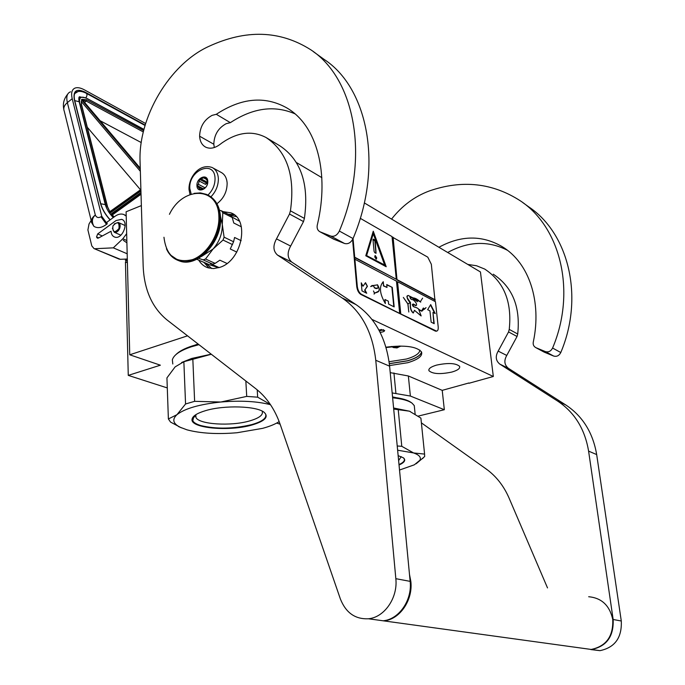<?xml version="1.0" encoding="UTF-8"?>
<svg xmlns="http://www.w3.org/2000/svg" width="685" height="685" viewBox="0 0 685 685"><rect width="100%" height="100%" fill="white"/><g stroke="black" fill="none" stroke-linecap="round" stroke-linejoin="round"><path stroke-width="1.03" d="M187.536 335.83L129.739 354.787L126.108 211.776L141.367 205.594M167.286 387.924L128.266 375.38L160.376 365.191L129.739 354.787M280.105 424.186L276.671 423.082M418.244 416.095L444.334 409.716L410.375 396.05L392.154 392.925M392.539 396.906L404.475 399.441M186.594 348.006L198.093 344.007M128.266 375.38L125.441 261.944M125.406 260.36L125.372 259.101M468.882 382.975L442.219 390.356L408.354 375.971L390.219 372.64M444.334 409.716L442.219 390.356M296.768 162.739L321.873 177.663M364.309 202.906L480.45 271.962L493.32 376.493L468.917 383.283M493.32 376.493L371.912 319.381M378.788 329.819L384.662 330.512C384.405 331.489 382.889 332.097 380.106 332.319M389.542 365.576L407.755 362.707C418.184 359.565 422.773 355.986 421.54 351.979C416.737 346.464 404.878 344.872 385.972 347.192M436.542 365.114C448.161 362.656 455.859 363.076 459.626 366.381C460.251 368.47 457.666 370.354 451.877 372.049C440.361 374.464 432.714 374.027 428.956 370.731C428.305 368.701 430.831 366.826 436.542 365.114M400.648 346.045L397 347.92L393.395 347.552L391.486 346.473M379.396 330.949L383.506 329.69M421.609 352.116C420.624 355.472 415.941 358.383 407.575 360.841L389.337 363.718M389.089 361.731L406.607 358.991C415.11 356.465 419.537 353.503 419.905 350.103M421.54 351.97C420.624 355.344 415.958 358.272 407.524 360.755L389.328 363.624M381.605 329.476L378.925 330.067M393.327 347.526L400.211 346.447M399.638 346.045L386.075 347.535M213.103 168.039L220.818 172.226C224.62 174.136 226.726 177.766 227.137 183.118C227.112 191.637 223.712 198.522 216.94 203.745M191.183 194.12L189.814 188.538C188.324 170.18 214.585 159.254 215.047 178.357C215.107 184.787 212.744 190.361 207.94 195.071M207.769 181.294C208.42 189.3 197.04 193.829 196.955 185.661C196.312 177.732 207.615 173.108 207.769 181.294M206.185 186.722L204.481 188.521L200.166 189.856L197.331 185.661L198.35 184.299L199.677 179.393L204.866 177.287L207.735 181.465L207.178 184.787M199.874 189.017L201.193 189.694M198.47 186.945L203.034 189.308M197.331 185.661L203.745 188.992M198.35 184.299L204.421 187.459L203.882 188.914M204.344 188.623L204.421 187.459M199.506 181.2L205.577 184.376L207.478 182.278L206.168 182.809L205.577 184.376M201.416 179.085L207.478 182.278M203.984 178.04L207.016 179.65M206.45 186.294L206.99 185.241M199.677 179.393L206.168 182.809M125.595 262.09L126.785 259.675L125.595 262.09M145.631 123.505L84.512 89.906C80.83 87.911 77.782 87.26 75.359 87.963C71.916 89.23 70.863 92.809 72.216 98.717L67.37 102.587L95.318 215.013C96.448 217.582 98.349 218.181 101.003 216.794L106.483 224.363L107.22 223.824L106.834 222.274L115.02 216.289C118.051 214.148 120.945 213.532 123.702 214.465L126.22 216.075M101.003 216.794L101.74 216.254L72.216 98.717M101.74 216.254L107.22 223.824M91.088 220.553L89.024 223.995L87.903 229.946L91.79 245.881L94.008 248.569L120.32 259.307L127.307 259.024M120.32 259.307L118.796 258.973M96.534 236.967L97.69 233.927L116.107 220.519L121.656 219.346C129.593 221.709 122.264 240.161 114.618 237.044C112.468 236.197 111.278 234.261 111.056 231.23L98.443 238.046L97.39 238.192L96.534 236.967L98.709 237.909M95.078 248.706L113.299 247.85L122.838 238.774L126.665 233.653M106.483 224.363C101.851 227.848 97.672 228.525 93.931 226.392L91.576 222.539C90.908 219.962 92.15 217.462 95.318 215.013C91.961 218.087 91.499 221.88 93.931 226.392M113.299 247.85L127.17 253.775M140.982 192.476L111.141 213.925L111.715 214.619M82.405 99.959L140.262 168.373M81.447 104.291L81.301 101.329M109.857 212.127L110.353 212.864L140.93 190.969M112.246 215.022L141.033 194.24M141.238 142.557L100.096 120.714M87.303 127.264L140.511 189.788L140.887 189.531M140.511 189.788L109.754 211.733M118.984 228.542C119.464 221.923 117.443 221.041 112.931 225.913C112.434 232.532 114.455 233.405 118.984 228.542M112.366 228.148L114.309 232.292C116.39 232.712 118.137 231.547 119.55 228.79C120.654 225.648 120.209 223.524 118.222 222.437L114.224 223.935M270.515 404.715C257.115 401.256 240.538 400.365 220.793 402.026C199.369 404.321 184.753 408.543 176.944 414.69C171.961 419.331 172.945 423.484 179.924 427.157L186.971 429.829C200.602 433.442 217.316 434.41 237.104 432.732L262.56 428.365C269.71 426.421 275.242 424.169 279.163 421.6M270.318 404.415L257.654 397.18L246.711 396.401L220.793 402.026L194.626 401.324L185.558 403.979L183.863 361.714L175.223 366.826M211.322 354.256L183.863 361.714M181.636 362.485L191.68 358.46L211.22 354.179M198.342 344.204L192.22 345.942C184.59 348.434 179.179 351.302 175.994 354.53M198.95 344.675L191.543 346.73C180.121 350.54 173.725 354.916 172.346 359.839L172.808 363.992M175.069 366.972L166.934 377.88L168.382 418.955L170.539 422.08L181.337 427.825M257.654 397.18L257.217 389.851M262.09 411.068L262.124 411.128C263.588 414.819 259.392 418.09 249.52 420.958C230.862 426.421 198.975 424.469 195.927 417.448L195.824 414.69M246.711 396.401L245.846 381.006M251.875 425.034C264.907 421.172 269.008 416.942 264.179 412.344C256.901 406 224.329 404.938 205.646 410.623C197.152 413.149 192.622 416.018 192.057 419.22C190.002 428.185 229.098 431.721 251.875 425.034M185.558 403.979L176.944 414.69L168.382 418.955M194.626 401.324L192.819 358.889M264.213 412.361L265.532 413.903C267.133 417.936 262.509 421.506 251.652 424.632C233.294 428.921 216.374 429.238 200.876 425.582C196.595 424.298 193.906 422.714 192.81 420.83L193.829 416.215M399.518 470.038L414.339 464.807L419.879 460.269C421.369 457.4 419.288 454.968 413.629 452.965L424.58 454.087L420.898 418.107L409.467 411.197L393.601 407.995M411.197 402.54L411.086 402.455C407.558 399.929 401.384 398.182 392.565 397.223M414.562 408.491L414.271 405.614L412.079 403.191C408.397 400.562 401.907 398.764 392.625 397.805M410.221 411.505L409.467 411.197M409.416 411.18L393.695 409.065M413.629 452.965L401.778 446.312L398.216 409.459M421.121 420.29L420.898 418.107M398.619 460.56L401.23 456.638M416.155 463.762L424.657 456.553L424.58 454.087M401.778 446.312L397.223 445.986M413.577 452.948L397.625 450.199M399.038 465.012C404.638 462.461 406.085 460.055 403.379 457.794L398.148 455.662M403.294 457.734L404.133 458.702C405.075 460.62 403.362 462.589 399.004 464.593M588.68 596.738C601.618 597.928 609.641 605.48 612.732 619.394C613.469 636.237 606.285 646.246 591.181 649.448L383.831 620.893C399.715 619.565 413.046 600.248 410.854 581.496L409.476 574.321M581.137 648.07L591.181 649.448M372.058 619.266L383.831 620.893M216.306 114.292C241.351 97.861 264.77 95.686 286.57 107.776C317.917 125.749 329.057 174.469 317.617 223.678C316.487 227.531 317.266 230.237 319.964 231.787L330.744 236.06C334.314 236.942 337.183 235.263 339.34 231.042C370.234 157.944 355.113 78.484 310.656 49.697C279.891 30.286 245.872 29.215 208.6 46.494C169.341 64.433 138.147 117.529 140.065 161.703L143.165 266.054C144.115 289.661 152.07 307.625 167.029 319.946L255.668 388.609C266.585 397.137 274.762 409.073 280.191 424.409L340.351 598.895C345.839 612.767 355.198 619.386 368.427 618.769C384.465 617.399 397.985 597.74 395.836 578.679L375.765 360.267C372.52 331.934 361.303 311.161 342.106 297.949L277.562 255.111C273.127 251.13 272.776 245.727 276.492 238.894L289.507 214.045L290.423 210.826C295.338 176.079 287.203 151.633 266.045 137.514C252.337 130.356 237.721 132.102 222.188 142.763L219.654 144.672C214.688 148.234 210.072 149.082 205.825 147.215C202.032 145.22 199.969 141.547 199.609 136.195C199.96 126.708 204.13 119.764 212.119 115.354L216.306 114.292L230.357 122.658L226.187 123.685C218.258 128.001 214.131 134.851 213.814 144.227L214.302 147.532M320.126 231.855L333.98 239.288L344.538 243.483C348.091 244.365 350.925 242.73 353.058 238.568C383.497 166.558 368.265 88.022 323.979 59.304L313.285 51.598M333.98 239.288L333.244 238.919M294.995 113.838C274.402 104.933 252.859 107.87 230.357 122.658M342.106 297.949L356.012 304.602L291.767 262.072C287.349 258.125 286.972 252.791 290.645 246.061L303.506 221.572L304.405 218.404C309.183 184.162 301.023 159.982 279.917 145.862L266.045 137.514M356.012 304.602C375.106 317.712 386.306 338.236 389.602 366.175L410.152 581.368L395.836 578.679M371.33 619.171L383.112 620.79C398.995 619.463 412.336 600.128 410.152 581.368M198.633 259.949C200.842 263.776 203.89 266.371 207.769 267.732L213.617 268.571L219.868 267.347C242.028 260.754 250.153 219.226 230.768 212.812L223.062 211.631M205.706 263.04L211.733 268.529M236.256 216.623L230.374 215.33M438.58 247.062L447.356 252.285M439.333 247.045C461.091 235.315 481.855 235.066 501.608 246.309C529.985 262.912 541.467 302.573 533.487 341.079C532.647 344.084 533.435 346.276 535.841 347.646L544.301 352.176L553.608 356.029C556.708 356.902 559.106 355.738 560.784 352.535C584.348 296.93 568.636 233.277 528.623 206.784L522.835 202.614M544.301 352.176L543.65 351.842M507.397 250.248C488.311 240.538 468.549 241.214 448.101 252.268M581.565 648.121L591.609 649.508C606.704 646.315 613.88 636.296 613.152 619.48L588.595 451.124C584.853 428.956 574.492 412.25 557.521 401.008L565.767 404.946L508.381 368.307C504.348 364.942 503.809 360.661 506.754 355.446L517.047 336.489L517.714 333.997C520.583 306.811 512.431 286.878 493.243 274.188M565.767 404.946C582.627 416.103 592.927 432.646 596.678 454.575L621.286 621.004L613.152 619.48M590.795 649.568L599.974 650.656C614.933 647.513 622.04 637.624 621.286 621.004M535.978 347.706L545.354 351.585C548.479 352.458 550.886 351.277 552.589 348.04C576.428 291.793 560.69 227.514 520.446 200.893C492.575 182.869 462.195 179.556 429.298 190.969C414.571 196.432 401.992 205.808 391.555 219.106M557.521 401.008L499.785 364.086C495.726 360.704 495.195 356.371 498.175 351.105L508.561 331.925L509.238 329.399C512.157 301.888 503.989 281.775 484.706 269.059L476.52 265.746L467.769 264.427M421.386 422.859L486.17 468.977C496.06 476.084 503.672 485.733 508.998 497.909L547.512 587.918M201.536 256.455L213.069 249.006L223.027 240.05L224.098 237.181L222.282 224.372L222.813 212.761L221.495 210.834L219.5 210.201M205.526 259.007L203.171 259.863L212.778 264.204L215.124 263.365L205.526 259.007L213.069 249.006C219.405 241.745 222.471 233.534 222.282 224.372M218.789 267.698L209.541 264.77L196.749 259.29M241.351 226.803L233.765 223.002L232.249 217.53L230.931 215.612L221.495 210.834M239.399 221.169L231.89 216.957M232.249 217.53L222.813 212.761M236.796 252.089L230.263 248.989L233.585 241.762L224.098 237.181M233.585 241.762L234.57 237.464L241.171 240.683M232.523 244.605L223.027 240.05M215.124 263.365L219.876 260.189L226.992 263.451M219.131 267.595L210.346 263.622L212.778 264.204M198.581 258.331L203.171 259.863M222.282 224.329L220.484 216.349M169.435 214.311C182.827 185.952 218.275 186.269 218.857 216.195C219.902 233.756 207.307 254.366 192.442 259.632C175.771 263.528 166.275 256.062 163.963 237.25M352.578 239.562L356.748 286.595C357.296 290.397 358.666 293.017 360.875 294.456L435.292 331.069L436.628 331.112M353.049 238.577L357.296 286.416C357.844 290.217 359.223 292.837 361.423 294.276L400.391 313.756L397.557 281.723L435.446 301.7L438.194 326.779C438.409 329.485 437.861 330.932 436.55 331.112L436.037 331.266M435.069 301.503L431.336 264.273L427.774 257.149L392.06 236.933M354.71 257.226L396.281 279.232L392.034 236.599L360.259 218.318M400.391 313.756L436.55 331.112M361.26 282.828L361.98 290.902L366.715 293.248L364.951 289.892L367.434 286.339L365.516 282.674L363.024 286.202L361.26 282.828M392.274 287.4L386.725 284.532L387.008 287.46L383.643 285.731L383.266 281.715C378.933 286.535 379.627 293.814 385.355 303.541L384.97 299.491L388.335 301.177L388.626 304.131L394.183 306.897L392.274 287.4L386.76 284.849M370.671 286.57L373.393 285.645C374.344 288.068 375.628 288.984 377.229 288.385C378.231 288.231 378.308 287.058 377.469 284.857C379.576 288.214 379.713 290.551 377.889 291.853L374.489 293.069L373.488 290.954L374.404 293.094L374.104 294.13L374.515 293.206L377.932 291.981C379.824 290.654 379.661 288.239 377.444 284.729C378.231 287.058 378.146 288.231 377.195 288.257C375.628 288.882 374.352 287.965 373.368 285.508L372.152 285.517L370.671 286.57L371.869 285.722M377.332 284.9L373.419 285.491L377.332 284.9M399.655 313.105L396.469 281.15L354.881 259.23M396.281 279.232L354.342 257.354M373.265 231.222L365.773 255.762L386.203 266.739L373.265 231.222M434.898 299.962L397.009 279.925L392.762 237.335M393.104 237.215L397.009 279.925M435.24 299.859L397.36 279.805M435.232 313.559L430.694 304.602L427.645 309.671L429.932 310.844L431.156 322.156L434.196 323.68L432.971 312.403L435.232 313.559M413.226 297.889C415.375 298.095 417.679 299.379 420.145 301.742L420.607 302.128C417.996 299.765 415.487 298.36 413.081 297.932L408.234 295.466C404.724 296.074 409.27 300.124 410.572 302.821C410.007 307.385 410.923 310.75 413.338 312.908L414.476 310.314L421.172 315.922L418.586 309.098C416.917 306.863 410.812 307.214 413.081 303.952L415.949 305.433C418.21 304.431 413.594 299.405 412.327 299.585L411.651 299.508M410.169 298.061L410.803 298.377L410.974 297.059L417.533 301.725L413.997 298.437L420.744 302.085M416.942 307.83L413.5 306.649L413.141 304.226L415.812 305.69L416.6 305.09M412.969 299.782L411.257 299.319M418.638 309.389L421.6 311.187L426.061 307.676L423.835 309.115L423.381 307.959L421.549 310.99L418.603 309.166M407.789 295.56C406.453 297.136 407.318 299.585 410.383 302.907C409.861 307.651 410.786 310.999 413.141 312.959L413.406 312.899M414.476 310.314L421.027 315.888M422.611 298.155L420.333 301.683M410.324 302.616L407.917 303.875L403.354 297.427L407.875 304.012L408.799 312.009L407.986 304.072L409.947 302.616M400.742 313.644L397.557 281.723M363.024 286.202L361.346 283.813M367.434 286.339L365.268 283.016M364.951 289.892L367.066 286.458M366.132 292.966L364.591 290.003M393.798 306.7L391.914 287.512M384.97 299.491L384.919 302.839M383.643 285.731L382.924 282.074M387.008 287.46L383.292 285.842M374.515 293.206L378.796 291.125M377.503 288.231L374.301 287.888M373 285.636L371.827 285.585M377.152 284.934L373.453 285.517M385.706 266.474L373.077 231.813M434.692 313.285L430.48 304.962M432.971 312.403L433.819 323.483M413.081 297.932L413.997 298.437M413.415 298.198L409.844 296.665M415.992 305.433L414.639 305.167M413.783 304.534L416.086 305.424M421.977 311.144L423.09 309.825M423.424 309.081L424.349 309.046M421.917 310.947L419.922 310.51M415.47 307.291L414.493 307.12M409.827 296.776L410.863 297.033L410.76 298.18L410.152 298.009M412.233 304.662L413.046 304.208L413.432 305.99M424.4 309.26L425.924 307.719M407.875 304.029L409.972 302.727M384.79 265.369L366.329 255.436L373.085 233.26L384.79 265.369M412.319 299.585L412.01 299.593C410.735 299.345 410.075 298.317 410.024 296.511M410.615 298.223L410.058 297.795M385.15 265.258L366.329 255.436M366.689 255.317L373.445 233.14M374.712 256.849L376.211 259.238L376.759 257.954L375.26 255.565L374.712 256.849M373.471 239.133L373 239.776L374.087 251.369L374.746 252.645L376.056 253.313L375.26 241.043L374.601 239.767L373.077 239.228M376.142 259.23L376.399 258.074L374.969 255.693M375.919 253.287L374.909 241.163L373.119 239.253M410.375 396.05L408.354 375.971M395.896 393.207L393.943 372.948M189.009 189.214C188.623 177.775 198.933 163.081 212.042 167.457C215.844 169.366 217.95 173.022 218.352 178.408C218.464 185.361 215.981 191.509 210.92 196.852M110.079 219.902C105.19 214.508 101.954 208.882 100.361 203.025L74.357 99.864C72.875 90.754 76.455 88.177 85.086 92.124L145.16 125.055M74.725 93.571L77.876 91.627M85.086 92.124L85.068 92.672M70.564 91.807C67.104 93.091 66.034 96.688 67.37 102.587C64.107 105.362 63.071 108.23 64.27 111.201L91.379 221.315M122.838 238.774L126.836 240.529M102.339 235.948L97.69 233.927M98.477 238.029L96.594 237.215M78.843 97.869L80.188 96.987L86.087 97.946L143.901 129.568M79.503 103.033L79.751 103.127C78.809 97.493 81.01 95.874 86.344 98.28M106.526 207.957L79.751 103.127M111.141 213.925L114.061 216.991M143.627 130.638L86.73 99.77L81.849 99.299M81.155 103.88L107.314 206.587L110.353 212.864M81.464 99.71L140.288 169.246M111.92 214.662L141.016 193.684M143.302 131.948L86.233 101.063L86.73 99.77M84.58 102.373L86.233 101.063L82.765 100.216M81.258 101.483L140.348 171.293M140.896 189.779L109.874 211.922M105.31 204.635L100.746 203.728M79.177 101.748L74.742 100.618M85.779 97.784C87.243 95.84 87.372 94.324 86.182 93.228C82.166 91.225 79.015 90.831 76.72 92.047M394.748 397.48L392.556 397.137M330.744 236.06L344.538 243.483M199.609 136.195L213.814 144.227M304.405 218.404L290.423 210.826M303.506 221.572L289.507 214.045M290.645 246.061L276.492 238.894M291.767 262.072L277.562 255.111M375.765 360.267L389.602 366.175M339.34 231.042L353.058 238.568M234.253 214.825L228.139 214.199M203.736 262.158L209.088 268.109M545.354 351.585L553.608 356.029M517.714 333.997L509.238 329.399M517.047 336.489L508.561 331.925M506.754 355.446L498.175 351.105M508.381 368.307L499.785 364.086M588.595 451.124L596.678 454.575M552.589 348.04L560.784 352.535M199.472 192.896L206.442 194.36C214.277 197.991 218.618 205.32 219.474 216.349C221.597 240.718 196.364 267.724 178.699 260.625L170.248 254.846M208.086 195.156C215.415 198.984 219.474 206.185 220.279 216.743C222.402 241.103 197.177 268.083 179.521 260.985L177.432 260.154M360.875 294.456L361.423 294.276M356.748 286.595L357.296 286.416M435.292 331.069L435.814 330.915M428.844 369.677L428.956 370.731M189.017 189.54L190.019 194.54M125.835 262.192L127.401 262.715M126.682 259.624L127.324 259.838M123.274 240.281L126.896 242.833M110.191 219.817C105.37 214.516 102.176 209.002 100.618 203.265L74.614 100.121C73.62 95.095 74.417 92.329 77.003 91.816L76.686 92.055M124.67 214.91L126.203 215.612M119.25 259.161L94.008 248.569M63.756 109.001C62.669 103.632 63.97 98.691 67.678 94.188M121.656 219.346L122.29 219.637M143.944 129.397L86.13 97.964M141.016 193.615L111.878 214.61M114.181 216.897L111.544 214.217M82.209 99.565L140.254 168.202M110.199 212.41L107.571 206.81L81.412 104.137L81.524 100.832M113.265 217.573C109.18 213.369 106.492 208.916 105.199 204.207L79.058 101.277C78.57 97.852 78.886 96.379 80.017 96.842L80.171 96.979M86.293 93.288L145.04 125.466M118.222 222.437L125.141 225.562M114.309 232.292L120.894 235.195M195.927 417.448L195.807 414.716M179.924 427.157L178.537 426.567M195.559 415.615L192.057 419.22M192.69 417.859L192.716 418.544M411.086 402.455L412.079 403.191M415.119 414.023L414.271 405.614M419.879 460.269L423.073 458.171M333.818 239.228L319.964 231.787M368.427 618.769L383.112 620.79M230.768 212.812L232.874 213.883M544.155 352.116L535.841 347.646M591.609 649.508L599.974 650.656M206.442 194.36L200.499 192.913L194.12 193.341M166.446 248.809C169.067 254.743 173.151 258.682 178.699 260.625L179.521 260.985C197.537 268.169 222.676 241.291 220.527 216.974C219.782 206.913 215.981 199.823 209.113 195.696"/></g></svg>
